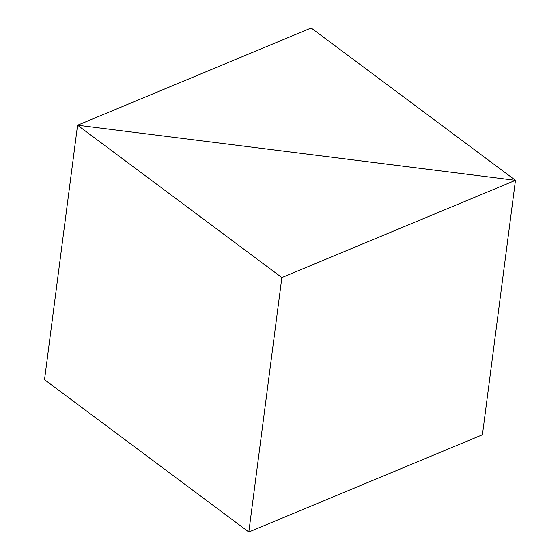 <?xml version="1.0" encoding="UTF-8"?>
<svg xmlns="http://www.w3.org/2000/svg" width="560" height="560" viewBox="0 0 560 560"><rect width="100%" height="100%" fill="white"/><g stroke="black" fill="none" stroke-linecap="round" stroke-linejoin="round"><path stroke-width="0.84" d="M311.178 28L77.574 125.223L515.473 180.327L281.869 277.557L248.822 532L482.426 434.777L515.473 180.327L311.178 28M281.869 277.557L77.574 125.223L44.527 379.673L77.574 125.223L515.473 180.327L482.426 434.777M44.527 379.673L248.822 532"/></g></svg>
